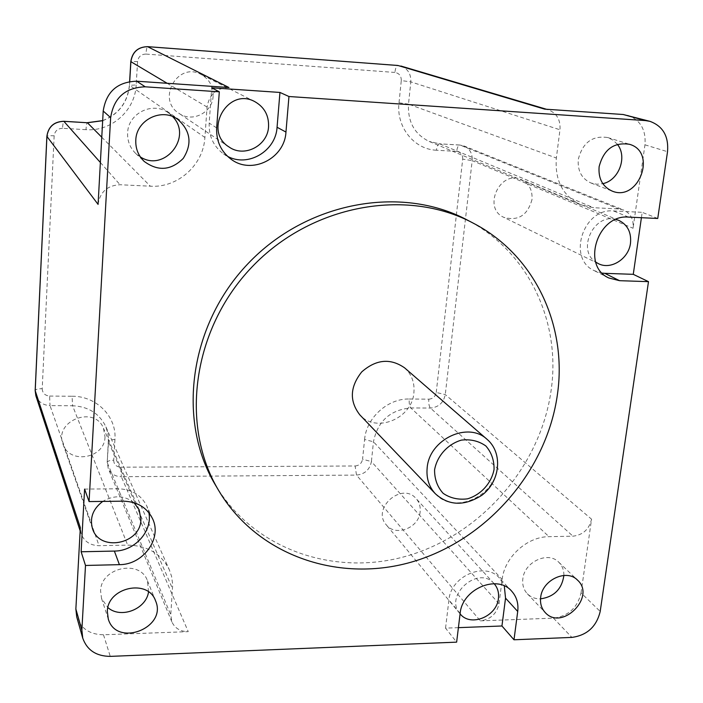 <?xml version="1.0" encoding="UTF-8"?>
<svg xmlns="http://www.w3.org/2000/svg" width="703" height="703" viewBox="0 0 703 703"><rect width="100%" height="100%" fill="white"/><g stroke="black" fill="none" stroke-linecap="round" stroke-linejoin="round"><path stroke-width="0.53" stroke-dasharray="3.52 2.64" d="M404.603 367.854C411.677 374.348 414.779 382.625 413.9 392.687C412.204 418.584 376.175 433.566 359.848 414.884M98.077 204.388C100.046 191.937 107.374 185.39 120.081 184.74L150.363 186.207C177.762 188.061 203.457 165.056 204.898 137.463L207.077 107.058C209.23 94.466 216.524 87.954 228.95 87.523M76.724 616.883C80.924 628.614 89.843 634.572 103.49 634.774L188.255 631.645C180.425 631.619 174.968 628.368 171.892 621.909L170.759 614.791L172.701 584.659L171.576 576.355L169.335 569.79C161.365 553.779 147.481 545.554 127.674 545.115L99.044 545.686C90.142 545.431 84.167 541.477 81.135 533.805L80.335 527.663M581.047 592.91L591.566 519.192C589.149 529.324 582.954 534.992 572.963 536.187L548.999 536.67C527.074 536.6 504.517 557.18 502.144 579.457L499.025 603.763C496.749 613.798 490.509 619.492 480.325 620.854L553.489 618.148C568.323 616.153 577.506 607.735 581.047 592.91L600.195 611.461M458.409 627.656L445.544 628.139L456.634 642.138M544.658 109.132L548.138 109.765C556.688 113.069 560.634 119.738 559.975 129.783L556.345 158.017C554.702 180.425 562.822 196.023 580.713 204.819L593.648 207.728L618.728 208.949L623.579 209.995C630.688 213.422 633.851 219.512 633.06 228.264L472.179 160.636L445.271 394.585C443.523 402.801 438.575 407.292 430.421 408.056L410.816 407.925C390.139 409.884 377.687 421.167 373.46 441.783L371.404 461.563L362.563 459.244L364.585 439.507L373.46 441.783L502.144 579.457M627.674 115.266C640.371 119.932 646.136 129.791 644.959 144.827L633.06 228.264M657.744 218.466L642.182 212.324L641.408 217.702M420.139 511.731C419.058 527.944 395.464 537.092 386.237 524.772C371.377 508.454 401.949 481.608 416.062 498.541C419.278 502.188 420.631 506.591 420.139 511.731M494.156 583.71L494.068 583.613C478.453 564.817 443.514 595.678 460.008 613.737L460.096 613.833M105.011 436.915C104.879 458.541 69.131 464.815 62.989 444.085C53.709 420.798 94.589 404.972 103.473 428.241L105.011 436.915M134.036 502.715C124.51 495.307 114.079 494.877 102.743 501.415M531.969 199.687C527.505 215.434 518.102 221.313 503.761 217.324C482.276 208.053 499.974 169.59 521.239 179.608C529.095 183.501 532.672 190.188 531.969 199.687M615.925 219.433C593.956 212.939 576.495 250.022 595.705 262.061M213.123 96.126C212.552 112.612 192.2 122.963 179.019 113.376C156.233 99.554 177.727 61.328 201.032 74.43C209.353 79.184 213.387 86.416 213.123 96.126M148.544 591.891L147.437 580.713C140.125 559.026 100.775 567.418 100.591 590.959L101.531 598.394L107.902 607.603M215.32 484.842C254.187 550.387 336.28 577.594 409.427 555.265C482.715 533.023 541.073 465.052 551.222 389.603C560.906 321.596 528.498 251.63 467.302 220.039M617.375 144.335L613.078 140.169L607.77 137.551C592.488 135.284 582.664 142.533 578.297 159.3C577.435 170.811 581.671 178.711 591.012 183.017L596.803 184.239L602.822 183.668M563.885 575.441C563.973 570.089 562.259 565.669 558.736 562.18C548.138 550.871 524.341 561.855 522.839 578.868C522.162 584.782 523.647 589.72 527.285 593.701C530.765 597.234 535.185 598.956 540.528 598.859M172.648 116.593L168.316 112.805C152.867 101.083 127.99 113.306 127.621 132.946C127.322 141.048 130.046 147.902 135.776 153.518L140.38 156.954M602.216 273.115L594.334 270.69C566.926 258.941 583.007 207.886 613.482 210.944L642.182 212.324M227.561 156.338L223.519 153.913C213.466 146.356 208.686 136.083 209.178 123.095L211.726 87.796M445.544 628.139L448.918 599.984C450.693 575.95 485.43 561.17 499.569 578.191L504.288 585.915M84.597 489.095L118.166 488.778C131.654 489.209 141.198 494.947 146.804 506.011L148.869 512.672M435.368 493.761C453.663 514.728 494.842 497.021 497.241 467.521C498.418 456.045 495.044 446.66 487.117 439.375M364.585 439.507C366.316 417.81 387.819 398.346 409.278 399.014C408.961 403.258 409.471 406.229 410.816 407.925L548.999 536.67M409.278 399.014L428.821 399.181C428.505 403.399 429.032 406.36 430.421 408.056L572.963 536.187M428.821 399.181C432.899 398.803 435.368 396.571 436.229 392.467L445.271 394.585L591.566 519.192M436.229 392.467L462.706 159.142L472.179 160.636C472.609 153.667 469.894 148.79 464.042 145.987L459.788 145.029L464.042 145.987L623.579 209.995M462.706 159.142C462.802 154.678 460.781 152.103 456.66 151.409C457.24 147.384 458.277 145.257 459.788 145.029L439.437 143.807L460.078 145.099L618.728 208.949M456.66 151.409L436.414 150.222C436.967 146.171 437.978 144.036 439.437 143.807L429.19 141.444L439.726 143.878L593.648 207.728M436.414 150.222C414.129 149.458 396.079 127.023 399.005 102.787L408.505 104.141C407.652 121.839 414.55 134.273 429.19 141.444L580.713 204.819M399.005 102.787L401.281 80.581L410.816 81.873L408.505 104.141L556.345 158.017M401.281 80.581C401.325 75.942 399.199 73.226 394.91 72.444C395.429 68.323 396.369 66.003 397.722 65.476M400.868 66.02C407.802 68.674 411.114 73.964 410.816 81.873L559.975 129.783M394.91 72.444L145.969 54.078C146.294 49.746 146.822 47.268 147.577 46.67M145.969 54.078C141.154 54.21 138.359 56.697 137.586 61.539L130.802 61.592M137.586 61.539L136.18 84.984L129.501 85.283L129.721 81.513M136.18 84.984C135.143 110.547 111.478 131.663 86.003 129.677C86.276 125.319 86.715 122.99 87.304 122.691M102.673 120.705C118.719 114.387 127.665 102.576 129.501 85.283L204.898 137.463M86.003 129.677L62.576 128.306C62.831 123.93 63.226 121.584 63.753 121.276M62.576 128.306C57.681 128.5 54.869 130.995 54.157 135.793C49.685 135.591 47.25 135.758 46.873 136.312M54.157 135.793L42.215 388.68C37.909 388.741 35.563 389.383 35.168 390.596M42.215 388.68C42.479 393.126 44.93 395.578 49.588 396.061L50.027 405.605C43.015 405.209 38.296 401.923 35.862 395.736M49.588 396.061L72.066 396.246L72.576 405.754L50.027 405.605L99.044 545.686M72.066 396.246C96.627 396 116.83 416.782 114.932 439.489C110.951 439.586 108.789 440.271 108.438 441.528L108.042 433.979L105.731 426.44C99.255 413.408 88.209 406.51 72.576 405.754L127.674 545.115M114.932 439.489L113.693 460.201C109.73 460.324 107.568 461.036 107.208 462.346L108.508 441.879L172.613 588.894M113.693 460.201C113.886 464.472 116.223 466.801 120.688 467.205L121.347 476.731C115.116 476.52 110.749 473.769 108.244 468.47L107.278 462.706L170.759 614.791M120.688 467.205L355.129 465.984L356.491 475.087L121.347 476.731L188.255 631.645M499.025 603.763L371.404 461.563C369.752 469.709 364.778 474.217 356.491 475.087L480.325 620.854M355.129 465.984C359.259 465.562 361.737 463.312 362.563 459.244M101.768 137.217L150.363 186.207M100.38 162.516L120.081 184.74M553.489 618.148L571.899 637.401M103.49 634.774L110.257 656.382M207.077 107.058L167.173 83.297M644.959 144.827L667.525 151.707M628.552 217.095L613.482 210.944M216.665 127.884L209.178 123.095M460.131 613.499L448.918 599.984M123.341 501.177L118.166 488.778M102.682 120.591C118.666 114.229 127.577 102.418 129.414 85.168L129.624 81.53M171.892 621.909L108.244 468.47L107.208 462.346L108.464 438.197L107.524 431.642L105.731 426.44L169.335 569.79M80.16 530.835L81.135 533.805M548.138 109.765L546.442 109.255M494.068 583.613L416.062 498.541M460.008 613.737L386.237 524.772M139.203 509.86L103.473 428.241M92.506 528.665L62.989 444.085M618.798 220.364L521.239 179.608M598.279 263.599L503.761 217.324M254.838 101.654L201.032 74.43M229.011 146.953L179.019 113.376M591.012 183.017L612.067 191.049M607.77 137.551L629.431 144.282M527.285 593.701L545.177 612.498M558.736 562.18L577.488 580.098M101.531 598.394L108.288 619.062M147.437 580.713L155.521 600.74M135.776 153.518L144.168 161.391M168.316 112.805L177.771 119.369M608.903 278.001L594.334 270.69M231.261 159.353L223.519 153.913M511.696 591.197L499.569 578.191M152.542 518.665L146.804 506.011"/><path stroke-width="1.05" d="M435.368 493.761L359.848 414.884C349.277 401.193 349.909 386.861 361.746 371.887C376.114 359.321 390.402 357.976 404.603 367.854L487.117 439.375C468.093 421.035 429.173 439.357 427.16 467.917C426.203 478.154 428.935 486.775 435.368 493.761C448.839 505.852 464.314 506.362 481.801 495.299C500.211 481.643 503.243 453.066 487.117 439.375M46.873 136.312L46.916 136.417C48.349 126.76 53.999 121.733 63.859 121.338L63.753 121.276C53.929 121.663 48.305 126.681 46.873 136.312L35.168 390.596L80.335 527.663L75.862 609.026L76.724 616.883L82.743 638.131C87.049 650.152 96.214 656.233 110.257 656.382L456.634 642.138L460.131 613.499C461.994 589.061 497.364 573.929 511.696 591.197C516.635 596.715 518.638 603.473 517.716 611.461L513.99 639.783L501.942 625.986L458.409 627.656M75.862 609.026L81.864 630.081L85.494 565.458L81.135 551.776L84.597 489.095L89.079 501.573L110.643 117.629C113.781 97.77 125.31 87.497 145.231 86.812L219.31 91.812L211.726 87.796L279.952 92.445L288.959 96.513L645.363 120.573L649.932 121.338C662.929 126.127 668.79 136.25 667.525 151.707L657.744 218.466L628.552 217.095C597.559 214.011 581.056 266.086 608.903 278.001L619.545 280.682L604.808 273.335L602.216 273.115M147.577 46.67L228.95 87.523L136.698 81.205C117.383 81.856 106.223 91.794 103.2 111.039L98.077 204.388L46.916 136.417L35.203 390.815L35.862 395.736L80.16 530.835M641.408 217.702L633.271 274.328L648.491 281.657L600.195 611.461C596.513 626.654 587.084 635.301 571.899 637.401L513.99 639.783M649.932 121.338L623.21 114.51L544.658 109.132L397.907 65.476L147.762 46.679C138.06 46.943 132.436 51.943 130.89 61.688L130.802 61.592C132.34 51.899 137.964 46.916 147.674 46.653L397.722 65.476M460.096 613.833C470.36 627.375 496.933 616.566 498.427 598.376C499.077 592.629 497.654 587.743 494.156 583.71M102.743 501.415C92.963 508.805 89.553 517.891 92.506 528.665C99.466 552.198 140.6 544.359 140.908 519.719L139.203 509.86L134.036 502.715M595.705 262.061L598.279 263.599C610.784 270.304 628.728 258.889 630.486 243.185C631.479 232.341 627.586 224.74 618.798 220.364L615.925 219.433M268.555 126.733C268.959 115.477 264.39 107.12 254.838 101.654C228.053 86.566 202.807 131.101 229.011 146.953C244.134 157.955 267.702 145.829 268.555 126.733M107.902 607.603C120.872 619.079 146.215 609.193 148.544 591.891M557.479 394.049C567.321 325.471 534.746 254.908 473.057 223.053C406.255 187.402 310.946 204.722 251.753 267.219C192.279 329.435 179.696 425.491 218.624 490.439C257.808 556.512 340.586 583.824 414.357 561.222C488.269 538.709 547.154 470.131 557.479 394.049M473.057 223.053L467.302 220.039C401.035 184.669 306.605 201.787 248.01 263.651C189.125 325.243 176.717 420.403 215.32 484.842L218.624 490.439M599.123 166.69C598.191 178.527 602.506 186.647 612.067 191.049C638.561 202.402 657.516 151.953 629.431 144.282C613.781 141.971 603.675 149.44 599.123 166.69M602.822 183.668C618.877 180.407 627.674 156.839 617.375 144.335M540.677 597.33C539.966 603.385 541.468 608.438 545.177 612.498C561.855 631.47 596.416 596.794 577.488 580.098C566.68 568.569 542.277 579.905 540.677 597.33M540.528 598.859C554.113 596.865 561.899 589.052 563.885 575.441M107.322 611.434L108.288 619.062C116.61 647.788 167.692 627.735 155.521 600.74C148.043 578.507 107.55 587.277 107.322 611.434M135.793 140.196C135.477 148.553 138.263 155.618 144.168 161.391C157.973 171.541 170.996 170.548 183.228 158.421C192.411 143.807 190.592 130.793 177.771 119.369C161.875 107.304 136.206 119.941 135.793 140.196M140.38 156.954C164.44 172.578 192.982 136.953 172.648 116.593M89.079 501.573L123.341 501.177C137.103 501.573 146.839 507.408 152.542 518.665C162.393 538.357 143.236 564.869 119.405 564.658L85.494 565.458M81.864 630.081L82.743 638.131M648.491 281.657L619.545 280.682M288.959 96.513L285.954 132.067C284.715 158.474 251.867 175.003 231.261 159.353C221.014 151.637 216.146 141.154 216.665 127.884L219.31 91.812M633.271 274.328L604.808 273.335M279.952 92.445L277.061 127.252C275.866 151.119 248.018 167.586 227.561 156.338M504.288 585.915L505.536 598.139L501.942 625.986M148.869 512.672C152.709 531.187 134.756 551.161 114.369 551.073L81.135 551.776M434.577 469.841C437.081 455.904 447.697 444.138 461.379 440.122C470.632 439.024 478.796 440.974 485.861 445.974C491.511 452.486 494.244 460.324 494.051 469.481C491.441 483.207 481.037 494.745 467.574 498.822C458.426 500.009 450.28 498.181 443.136 493.33C437.354 486.915 434.498 479.077 434.577 469.841M129.721 81.513L130.89 61.688L167.173 83.297M63.753 121.276L87.418 122.753L102.673 120.705M100.38 162.516L63.859 121.338L87.418 122.753L101.768 137.217M103.2 111.039L110.643 117.629M136.698 81.205L145.231 86.812M623.21 114.51L645.363 120.573M285.954 132.067L277.061 127.252M517.716 611.461L505.536 598.139M119.405 564.658L114.369 551.073M129.624 81.53L130.802 61.592M87.304 122.691L102.682 120.591M35.168 390.596L35.862 395.736M546.442 109.255L400.868 66.02"/></g></svg>
